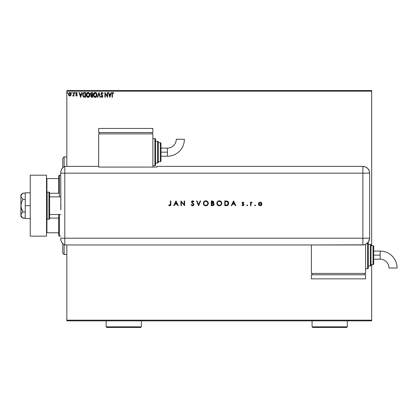<?xml version="1.0" encoding="UTF-8"?>
<svg xmlns="http://www.w3.org/2000/svg" width="418" height="418" viewBox="0 0 418 418"><rect width="100%" height="100%" fill="white"/><g stroke="black" fill="none" stroke-linecap="round" stroke-linejoin="round"><path stroke-width="0.63" d="M66.833 91.192L371.686 91.192L371.686 245.648L371.686 91.192L66.833 91.192L66.833 166.39L66.833 91.192M371.686 264.62L371.686 320.167L66.833 320.167L66.833 244.974L66.833 320.846L371.686 320.846L66.833 320.846L66.833 320.167L371.686 320.167L371.686 320.846L371.686 264.62M70.794 95.497L71.149 94.269L70.82 93.094L70.114 92.524L69.221 92.65L68.489 93.961L68.74 95.361L69.811 96.072L70.794 95.497L71.149 94.269L69.811 92.488L68.474 94.269L68.829 95.503L69.811 96.072L70.794 95.497M73.578 92.545L73.944 92.545L73.578 92.545L73.463 95.137L72.669 95.952L73.16 96.02L73.578 95.503L73.578 96.009L73.944 96.009L73.944 92.545L73.944 96.009L73.944 92.545L73.578 92.545L73.521 94.902L72.669 95.952L73.578 95.503L73.578 96.009L73.944 96.009L73.578 96.009M75.768 95.581L76.473 96.072L77.001 95.769L77.105 94.755L76.139 93.371L76.578 92.911L77.079 93.277L77.225 92.859L76.452 92.493L75.872 92.974L75.888 94.024L76.802 95.179L76.531 95.638L75.982 95.283L75.768 95.581L76.473 96.072L75.768 95.581L76.473 96.072L75.768 95.581L75.982 95.283L75.836 95.67M84.457 92.545L83.041 93.256L82.691 95.513L83.563 97.039L85.554 97.289L85.554 92.545L84.457 92.545C83.187 92.718 82.586 93.491 82.639 94.86L83.71 97.117L85.554 97.289L85.554 92.545L85.554 97.289L84.838 97.289M91.662 92.545L92.608 92.545L91.025 92.759L90.554 94.081L91.291 95.105L90.852 95.973L91.114 96.971L92.608 97.289L92.608 92.545L92.608 97.289L92.608 92.545L91.662 92.545L90.544 93.893L91.291 95.105L90.847 96.114L91.939 97.289L92.608 97.289L91.939 97.289M97.807 97.289L97.41 97.289L98.93 92.545L97.41 97.289L97.807 97.289L98.962 93.689L100.116 97.289L100.513 97.289L98.993 92.545L100.513 97.289L98.993 92.545L97.41 97.289L97.807 97.289L98.962 93.689L100.116 97.289L100.513 97.289L100.116 97.289M107.259 92.545L107.259 96.072L104.892 92.545L104.892 97.289L105.252 97.289L105.252 93.752L107.625 97.289L107.625 92.545L107.259 92.545L107.625 92.545L107.259 92.545L107.259 96.072L104.892 92.545L104.892 97.289L105.252 97.289L105.252 93.752L107.625 97.289L107.625 92.545L107.546 97.289M112.437 93.679L112.761 92.958L113.644 93.339L113.827 92.974L112.933 92.425L112.217 92.89L112.066 97.289L112.426 97.289L112.426 94.134L112.426 97.289L112.426 94.134L112.933 92.911L113.644 93.339L113.827 92.974L112.933 92.425L112.066 94.087L112.066 97.289L112.426 97.289L112.066 97.289M111.057 92.545L111.454 92.545L109.934 97.289L111.454 92.545L111.057 92.545L110.571 94.066L109.239 94.066L108.753 92.545L108.356 92.545L109.877 97.289L111.454 92.545L111.057 92.545L110.571 94.066L109.239 94.066L108.753 92.545L108.356 92.545L109.877 97.289L108.356 92.545L108.753 92.545M102.002 92.425L101.255 92.859L100.999 93.71L102.447 96.156L102.086 96.913L101.344 96.318L101.062 96.605L101.976 97.41L102.619 97.039L102.812 96.114L101.485 94.181L101.417 93.392L102.029 92.911L102.771 93.7L103.068 93.46L102.002 92.425L100.999 93.71L102.457 96.323L101.982 96.924L101.344 96.318L101.062 96.605L101.976 97.41L102.823 96.302L101.365 93.716L102.029 92.911L102.771 93.7L103.068 93.46L102.002 92.425M96.986 94.896L96.542 93.277L95.576 92.482L94.734 92.488L93.439 94.071L93.439 95.774L94.369 97.175L95.398 97.394L96.563 96.532L96.986 94.896C97.002 93.548 96.391 92.723 95.158 92.425C93.919 92.733 93.313 93.564 93.339 94.917C93.313 96.286 93.93 97.117 95.184 97.41C96.412 97.086 97.013 96.25 96.986 94.896M89.933 94.896L89.494 93.277L88.522 92.482L87.681 92.488L86.385 94.071L86.385 95.774L87.315 97.175L88.344 97.394L89.509 96.532L89.933 94.896C89.948 93.548 89.342 92.723 88.104 92.425C86.871 92.733 86.265 93.564 86.286 94.917C86.265 96.286 86.876 97.117 88.135 97.41C89.358 97.086 89.959 96.25 89.933 94.896M81.756 92.545L82.153 92.545L80.632 97.289L82.153 92.545L81.756 92.545L81.27 94.066L79.937 94.066L79.446 92.545L79.049 92.545L80.569 97.289L82.153 92.545L81.756 92.545L81.27 94.066L79.937 94.066L79.446 92.545L79.049 92.545L80.569 97.289L79.049 92.545L79.446 92.545M75.099 92.88L74.728 92.493L74.566 93.141L75.083 93.015L74.796 93.277L75.099 92.88L74.796 93.277L74.493 92.88L74.796 93.277L74.493 92.88L74.796 92.488L74.493 92.88L74.796 92.488L75.099 92.88L74.796 93.277L74.493 92.88L74.796 92.488L75.099 92.88L74.759 92.488M71.964 92.488L72.298 92.812L71.771 92.618L71.865 93.24L72.304 92.88L72.001 93.277L72.304 92.88L72.001 93.277L71.692 92.88L72.001 93.277L71.692 92.88L72.001 92.488L71.692 92.88L72.001 92.488L72.304 92.88L72.001 93.277L71.692 92.88L72.032 93.271M67.742 92.88L67.439 92.488L67.136 92.88L67.439 93.277L67.742 92.88L67.439 93.277L67.742 92.88L67.439 93.277L67.136 92.88L67.439 93.277L67.136 92.88L67.439 92.488L67.136 92.88L67.439 92.488L67.742 92.88L67.439 93.277L67.136 92.88L67.439 92.488L67.742 92.88M371.686 90.513L66.833 90.513L371.686 90.513L371.686 91.192L371.686 90.513M112.066 93.82L112.081 93.548M112.797 92.435L113.194 92.472M113.738 92.869L113.644 93.339L112.933 92.911M112.426 94.134L112.447 93.585M112.087 93.449L112.066 93.93M109.908 96.145L109.396 94.552L110.415 94.552L109.908 96.145L109.396 94.552L110.415 94.552L109.908 96.145M105.252 97.289L104.892 97.289L104.97 92.545M102.99 93.277L102.771 93.7M101.375 93.554L101.543 94.285M101.365 93.716L102.598 95.523M102.818 96.208L102.619 97.044M101.135 96.746L101.344 96.318L101.501 96.584M101.59 96.71L101.344 96.318L101.982 96.924L102.457 96.323L102.185 95.649M101.344 96.318L101.982 96.924L102.457 96.323L101.292 94.646M102.447 96.156L102.332 95.847M101.135 94.353L101.49 94.912M101.093 94.249L101.015 93.945M101.396 92.686L101.887 92.43M102.431 96.537L102.185 96.871M102.562 95.466L102.337 95.199M96.187 96.992L95.79 97.269M95.649 97.326L96.307 96.871M95.079 97.404L94.766 97.352M94.04 96.898L93.784 96.563M93.611 93.58L94.087 92.89M94.353 92.671L93.522 93.799M94.578 92.545L94.938 92.441M96.934 94.285L96.981 94.682M96.49 95.759L96.574 95.445M96.166 96.375L95.168 96.924L93.721 95.262L95.168 92.911L96.621 94.896L95.257 96.919M93.94 96.03L94.113 96.318M93.956 96.062L93.721 95.262M94.996 96.908L94.609 96.772M93.721 94.578L94.4 93.198M94.144 93.46L93.919 93.841M96.412 93.857L96.511 94.118M96.072 93.334L96.276 93.601M95.816 96.715L96.088 96.469M91.709 97.274L91.39 97.195M91.119 95.017L90.805 94.75M90.696 93.183L90.899 92.874M91.694 94.781L90.925 94.102M91.244 95.826L92.242 95.283L92.242 96.804L91.244 96.375L91.777 95.304M92.242 94.797L92.242 93.031L92.242 94.797M91.354 94.687L90.967 94.243M90.941 94.165L91.61 93.042M91.558 93.052L91.829 93.031M90.925 93.684L91.276 93.136M92.059 95.283L92.242 96.804L91.866 96.804M86.986 96.898L86.73 96.563M86.725 93.287L87.033 92.89M87.524 92.545L86.719 93.292M89.018 93.334L89.462 94.118M89.436 95.759L89.567 94.896L87.947 96.908L86.651 94.923L88.114 92.911L89.567 94.896L89.52 95.445M89.118 96.375L88.203 96.919M86.887 96.03L87.059 96.318M86.651 94.923L86.672 94.578L86.651 94.923M86.902 96.062L86.672 95.262M87.947 96.908L87.143 96.427L87.895 96.903M86.672 94.578L87.346 93.198M87.09 93.46L86.866 93.841M89.567 94.896L89.551 94.557L89.567 94.896M88.543 96.835L89.034 96.469M84.269 97.258L83.851 97.175M82.863 96.15L82.754 95.821M84.039 92.577L83.642 92.697M83.819 92.629L84.352 92.55M83.459 92.796L83.156 93.089M83.313 96.145L84.028 96.71L83.015 95.126L83.61 93.282L85.194 93.031L85.194 96.804L83.903 96.668L83.192 95.905M84.687 96.798L84.42 96.777M80.601 96.145L80.089 94.552L81.113 94.552L80.601 96.145L80.089 94.552L81.113 94.552L80.601 96.145M76.175 95.518L75.982 95.283L76.531 95.638L76.802 95.179L76.447 95.649L76.713 94.865L75.768 93.486L75.888 94.024L75.768 93.486L76.536 92.488L77.288 92.953L76.363 92.509M76.447 95.649L76.797 95.1M76.985 93.146L77.288 92.953L77.079 93.277L76.478 92.921L76.133 93.47L76.578 92.911L76.217 93.799L77.048 94.63L76.301 93.904M76.473 96.072L77.168 95.163L77.006 94.557M76.682 96.035L77.121 95.518M74.832 93.271L74.493 92.88L74.796 92.488M72.946 96.072L73.469 95.706M72.669 95.952L73.056 95.644M72.842 95.586L73.463 95.137L73.563 94.458M68.918 95.623L68.479 94.431M68.515 93.81L68.651 93.366M69.968 92.498L70.328 92.613M71.065 94.917L70.877 95.361M70.673 92.895L70.396 92.65M69.811 92.911L70.783 94.269L69.754 95.644L68.892 93.81L68.85 94.499L69.811 92.911L70.49 93.287M70.553 93.381L70.767 94.034M69.754 95.644L70.783 94.269L70.041 95.612M69.696 95.638L68.85 94.499M67.476 93.271L67.136 92.88M96.542 94.222L96.605 94.557M89.489 94.222L89.551 94.557M84.802 93.031L85.194 93.031L84.953 96.804M68.892 93.81L69.378 93.047M70.731 94.729L70.553 95.158M64.121 166.73L64.121 156.907L64.121 166.73M62.768 158.26L62.768 167.759L62.768 158.26L64.121 156.907L66.833 156.907M64.121 244.629L64.121 254.457L64.121 244.629M62.768 253.104L62.768 243.6L62.768 253.104L64.121 254.457L66.833 254.457M58.703 218.097L58.703 235.491L59.377 236.165L59.377 214.486L59.377 236.165L60.735 236.165L59.377 236.165L58.703 235.491L58.703 214.486L58.703 218.097L49.622 218.097L58.703 218.097M58.703 193.262L58.703 178.58L58.703 193.262L49.622 193.262L58.703 193.262M58.703 175.874L58.703 178.58L58.703 175.874L59.377 175.194L58.703 175.874M59.377 196.873L59.377 175.194L59.377 196.873M60.735 175.194L59.377 175.194L60.735 175.194M46.508 232.779L58.703 232.779L46.915 232.779L46.915 219.173L46.915 232.779L46.508 232.779M58.703 178.58L46.508 178.58L46.915 178.58L46.915 192.186L46.915 178.58L58.703 178.58M60.735 196.873L49.622 196.873L60.735 196.873M49.622 214.486L60.735 214.486L49.622 214.486M47.187 219.231L47.187 192.134A0.679 0.679 0 0 0 46.508 192.808A0.679 0.679 0 0 1 47.187 192.134L47.187 219.231L48.948 219.231A0.679 0.679 0 0 0 49.622 218.551L49.622 192.808A0.679 0.679 0 0 0 48.948 192.134L48.948 219.231L48.948 192.134L47.187 192.134L48.948 192.134A0.679 0.679 0 0 1 49.622 192.808L49.622 218.551A0.679 0.679 0 0 1 48.948 219.231L47.187 219.231A0.679 0.679 0 0 1 46.508 218.551A0.679 0.679 0 0 0 47.187 219.231M46.508 175.194L46.508 236.165L30.248 236.165L46.508 236.165L46.508 175.194L30.248 175.194L30.248 236.165L30.248 175.194L46.508 175.194M25.237 218.551L30.248 218.551L25.237 218.551L25.237 205.682L30.248 205.682L25.237 205.682L25.237 192.808L30.248 192.808L25.237 192.808L25.237 218.551M22.609 217.945L25.237 218.196L22.896 218.196L21.052 215.902L20.9 205.682L20.9 216.519L21.052 214.241L22.107 212.673L22.896 211.936L25.237 211.936L22.896 211.936L21.052 207.344L21.052 204.026L22.107 200.891L22.896 199.423L25.237 199.423L22.896 199.423L21.052 197.118L21.052 195.467L22.107 193.895L22.896 193.163L25.237 193.163L22.724 193.315M20.9 215.066L21.475 213.436L22.896 211.936L21.475 208.953L20.9 205.682L20.9 194.84L21.052 197.118L22.896 199.423L21.475 202.416L20.9 205.682L20.9 196.293L21.475 194.663L22.896 193.163L20.9 194.84M20.9 216.519L22.896 218.196L21.052 215.902M60.735 238.762A6.777 6.777 0 0 0 64.8 244.974A6.777 6.777 0 0 1 60.735 238.762L61.018 240.7L61.843 242.477L63.139 243.94L64.8 244.974L64.8 166.39L63.139 167.419L61.843 168.888L61.018 170.659L60.735 172.597A6.777 6.777 0 0 1 64.8 166.39A6.777 6.777 0 0 0 60.735 172.597L60.735 172.765M60.861 202.244L60.735 173.162L64.8 173.162L64.8 166.39L64.8 173.162L60.735 173.162L60.814 209.94M64.8 238.197L64.8 173.162L362.876 173.162L362.876 238.197L60.735 238.197L64.8 238.197L64.8 173.162L64.8 244.974L64.8 238.197L64.8 244.974L362.876 244.969L362.876 238.197L64.8 238.197M60.934 203.947L60.861 209.115M254.703 205.348L255.246 205.713L255.377 205.066L254.729 205.196L255.095 204.951L254.703 205.348L255.095 204.951L255.492 205.348L255.095 204.951L255.492 205.348L255.095 205.74L255.492 205.348L255.095 205.74L254.703 205.348L255.095 204.951L255.492 205.348L255.095 205.74L254.703 205.348L255.095 205.74M246.86 205.348L247.404 205.713L247.534 205.066L246.886 205.196L247.252 204.951L246.86 205.348L247.252 204.951L247.649 205.348L247.252 204.951L247.649 205.348L247.252 205.74L247.649 205.348L247.252 205.74L246.86 205.348L247.252 205.74M231.76 205.682L231.295 205.682L233.547 200.938L231.295 205.682L231.76 205.682L232.481 204.162L234.629 204.162L235.334 205.682L235.794 205.682L233.605 200.938L231.295 205.682L231.76 205.682L232.481 204.162L234.629 204.162L235.334 205.682L235.794 205.682L233.605 200.938L235.794 205.682L235.334 205.682M216.827 203.331L217.559 205.086L219.325 205.802L221.091 205.076L221.812 203.31L221.08 201.528L219.168 200.818L217.532 201.554L216.827 203.331C216.973 204.846 217.804 205.672 219.325 205.802C220.845 205.661 221.676 204.83 221.812 203.31C221.671 201.769 220.829 200.938 219.288 200.818C217.773 200.969 216.952 201.81 216.827 203.331M203.331 203.331L204.062 205.086L205.828 205.802L207.594 205.076L208.316 203.31L207.579 201.528L205.666 200.818L204.036 201.554L203.331 203.331C203.472 204.846 204.308 205.672 205.828 205.802C207.349 205.661 208.18 204.83 208.316 203.31C208.174 201.769 207.333 200.938 205.792 200.818C204.277 200.969 203.456 201.81 203.331 203.331L203.331 203.451M192.609 205.802L193.555 205.437L193.968 204.517L193.591 203.629L191.946 202.15L192.343 201.34L193.518 201.91L193.905 201.617L192.641 200.818L191.82 201.121L191.491 202.119L193.372 204.047L193.524 204.679L192.609 205.316L191.569 204.527L191.167 204.768L191.742 205.504L192.609 205.802L193.968 204.517L191.899 201.904L192.594 201.304L193.518 201.91L193.905 201.617L192.641 200.818L191.475 201.925L193.539 204.512L192.609 205.316L191.569 204.527L191.167 204.768L192.494 205.797M174.186 205.682L173.721 205.682L175.973 200.938L173.721 205.682L174.186 205.682L174.907 204.162L177.054 204.162L177.76 205.682L178.22 205.682L176.03 200.938L173.721 205.682L174.186 205.682L174.907 204.162L177.054 204.162L177.76 205.682L178.22 205.682L176.03 200.938L178.22 205.682L177.76 205.682M168.616 205.254L169.901 205.797L170.763 205.139L170.863 200.938L170.439 200.938L170.372 204.877L169.88 205.306L168.867 204.888L168.616 205.254L169.755 205.802L170.863 204.141L170.863 200.938L170.439 200.938L170.439 204.094L169.781 205.316L168.867 204.888L168.616 205.254L169.008 204.987M181.381 205.682L181.381 201.957L184.604 205.682L184.604 200.938L184.176 200.938L184.176 204.668L180.957 200.938L180.957 205.682L181.381 205.682L180.957 205.682L181.381 205.682L181.381 201.957L184.604 205.682L184.604 200.938L184.176 200.938L184.176 204.668L180.957 200.938L180.957 205.682L181.046 200.938M200.196 200.938L200.656 200.938L198.649 205.682L200.656 200.938L200.196 200.938L198.618 204.674L197.035 200.938L196.58 200.938L198.587 205.682L196.58 200.938L198.587 205.682L200.656 200.938L200.196 200.938L198.618 204.674L197.035 200.938L196.58 200.938L197.035 200.938M212.574 205.682L211.294 205.682L213.399 205.494L214.089 204.334L213.844 203.571L213.175 203.122L213.718 202.265L213.457 201.361L211.294 200.938L211.294 205.682L211.294 200.938L211.294 205.682L212.574 205.682L214.089 204.334L213.175 203.122L213.723 202.113L212.219 200.938L211.294 200.938L212.354 200.938M226.258 205.682L227.434 205.499L228.317 204.731L228.672 203.608L228.494 202.317L227.251 201.11L224.79 200.938L224.79 205.682L226.258 205.682C227.784 205.666 228.594 204.893 228.683 203.367L227.251 201.11L224.79 200.938L224.79 205.682L224.79 200.938L225.751 200.938M241.933 205.275L242.215 204.951L242.027 205.379L243.025 205.74L243.825 205.217L243.778 204.203L242.544 203.049L242.816 202.615L243.589 202.944L243.882 202.646L242.905 202.155L242.252 202.558L242.126 203.205L243.501 204.872L243.13 205.28L242.215 204.951L241.933 205.275L242.926 205.74L243.94 204.742L242.544 203.049L242.994 202.578L243.589 202.944L243.882 202.646L242.994 202.155L243.882 202.646L243.589 202.944L243.328 202.699M250.931 205.682L250.507 205.682L250.931 205.682L251.046 203.195L252.148 202.275L251.516 202.197L250.931 202.725L250.931 202.213L250.507 202.213L250.507 205.682L250.507 202.213L250.507 205.682L250.931 205.682L251.009 203.326L252.148 202.275L250.931 202.725L250.931 202.213L250.507 202.213L250.931 202.213M258.826 202.73L258.35 203.958L258.873 205.228L260.148 205.74L261.417 205.228L261.934 203.958L261.464 202.725L260.148 202.155L258.826 202.73L258.35 203.958L260.148 205.74L261.934 203.958L261.464 202.725L260.148 202.155L258.826 202.73M362.876 166.39L362.876 173.162L369.653 173.162C369.251 169.05 366.994 166.792 362.876 166.39A6.777 6.777 0 0 1 369.653 173.162L369.136 170.57L367.668 168.37L365.468 166.902L362.876 166.39L156.933 166.39L156.933 167.08L98.669 167.08L98.669 166.39L64.8 166.39L64.8 173.162L362.876 173.162L362.876 166.39L156.933 166.39L156.933 167.08L98.669 167.08L98.669 166.39L64.8 166.39M369.653 173.162L369.653 236.844L369.653 173.162L362.876 173.162L362.876 238.197L369.648 238.197L369.653 236.844L369.648 238.197L362.876 238.197L362.876 244.969L365.468 244.452L368.504 241.959L369.355 240.162L369.648 238.197L368.504 241.959L366.638 243.825L364.198 244.838L311.389 244.969L311.389 273.424L365.588 273.424L365.588 244.399L365.588 273.424L311.389 273.424L311.389 244.974L64.8 244.974M170.439 200.938L170.863 200.938L170.863 204.141M170.857 204.444L170.826 204.857M170.8 205.008L170.633 205.395M169.588 205.792L169.3 205.719M169.159 205.081L169.88 205.306M169.473 205.248L169.781 205.316L169.473 205.248M170.419 204.595L170.439 204.094M175.994 201.863L176.83 203.676L175.137 203.676L175.994 201.863L176.83 203.676L175.137 203.676L175.994 201.863M184.176 200.938L184.604 200.938L184.505 205.682M192.149 205.729L191.883 205.604M191.167 204.768L191.569 204.527L192.782 205.301M193.247 205.102L193.461 204.841M193.492 204.778L193.278 203.937M193.539 204.512L193.372 204.047M192.886 203.571L191.679 202.568M193.027 200.875L193.33 201.016M193.905 201.617L193.414 201.774M192.74 201.314L192.337 201.34M192.594 201.304L191.914 202.051M191.914 201.779L192.724 202.897M191.899 201.904L192.212 202.516L191.899 201.904M193.55 205.442L193.288 205.635M205.306 200.865L205.666 200.818M206.769 200.99L208.201 202.531M208.133 204.277L207.396 205.254M207.135 205.442L206.314 205.76M204.872 205.63L204.444 205.4M204.439 205.395L204.062 205.092L204.439 205.4M206.785 205.619L207.594 205.076M207.887 203.409L207.887 203.305C207.756 202.072 207.067 201.403 205.813 201.304C207.067 201.403 207.756 202.072 207.887 203.305L207.798 203.916M207.887 203.305L207.887 203.305C207.767 204.554 207.072 205.222 205.813 205.316L205.034 205.175M204.36 204.742L203.754 203.331C203.874 202.087 204.564 201.413 205.813 201.304L207.276 201.873L207.887 203.205M205.196 205.233L205.813 205.316C204.569 205.222 203.885 204.559 203.754 203.331L203.754 203.331M204.674 204.992L204.365 204.747M204.857 201.533L205.217 201.387M204.13 202.145L204.506 201.758M213.692 202.411L213.588 202.688M214.084 204.491L213.974 204.877M213.666 204.334L212.887 203.488L211.999 203.43L212.887 203.488L213.666 204.334L211.717 205.196L211.717 203.43L212.778 203.467M213.076 205.107L213.624 204.569L212.882 205.154M212.004 202.944L211.717 202.944L211.717 201.424L213.295 202.035L212.004 202.944L212.741 202.861L213.295 202.228L212.856 202.814L211.717 202.944L211.717 201.424L212.297 201.424M213.185 203.592L213.655 204.203M212.323 205.196L211.717 205.196L211.717 203.43L211.999 203.43M218.557 200.927L219.168 200.818M220.265 200.99L221.806 203.435M221.629 204.277L220.892 205.254M220.631 205.442L219.816 205.76M218.363 205.625L217.564 205.092M221.383 203.409L221.383 203.305C221.263 204.554 220.568 205.222 219.309 205.316L219.309 205.316C218.065 205.222 217.381 204.559 217.25 203.331C217.376 202.087 218.06 201.413 219.309 201.304L220.239 201.518L219.309 201.304C220.563 201.403 221.253 202.072 221.383 203.305L221.294 203.916M218.692 205.233L219.309 205.316L217.867 204.752L217.261 203.529M221.383 203.305L221.232 202.526L221.383 203.305M218.353 201.533L218.713 201.387M217.632 202.145L218.008 201.758M226.514 200.969L226.786 201.001M227.873 201.455L227.58 201.257M228.129 201.711L228.332 201.993M228.494 202.317L228.604 202.662M228.656 202.97L228.683 203.367M228.599 204.078L228.322 204.726M228.024 205.107L227.585 205.431M227.193 205.578L226.504 205.677M225.762 205.196L225.213 205.196L225.213 201.424L227.005 201.56L228.254 203.367L227.361 204.972L225.213 205.196L225.213 201.424L226.284 201.445M228.238 203.65L228.165 204.01M228.191 203.916L227.883 204.548M233.568 201.863L234.404 203.676L232.711 203.676L233.568 201.863L234.404 203.676L232.711 203.676L233.568 201.863M243.13 202.166L243.401 202.26M243.083 202.589L243.589 202.944L242.816 202.615M243.036 202.584L242.544 203.049L242.994 202.578L242.544 203.049L242.769 203.467M242.576 202.871L243.156 203.718M242.544 203.049L242.659 203.362L242.544 203.049M243.934 204.841L243.866 205.128M242.806 205.311L242.215 204.951L243.109 205.285M243.511 204.815L242.905 205.316L243.516 204.757L243.344 204.371M243.396 204.428L242.706 203.974M242.278 203.597L242.874 204.073L242.121 202.976M242.994 202.155L242.116 203.064M242.184 202.688L242.362 202.416M247.252 204.951L247.649 205.348M251.291 202.317L251.641 202.166M252.148 202.275L251.777 202.155L252.148 202.275L251.631 202.584M251.046 203.195L250.936 204.172M255.095 204.951L255.492 205.348M260.513 202.187L261.271 202.542M261.637 204.956L261.417 205.228M261.182 205.431L260.842 205.614M258.873 205.233L258.653 204.961M261.506 204.094L261.49 203.702L260.142 205.316L258.784 203.827L258.799 204.23L260.142 202.578L261.511 203.958L261.114 204.93L260.409 205.29M261.485 203.686L261.511 203.958M260.289 202.589L260.936 202.834M259.17 204.924L260.142 205.316L259.17 204.93L258.799 204.23M220.093 201.45L221.232 202.526M226.645 201.486L226.917 201.533M226.441 205.175L226.101 205.191M167.435 152.162L167.435 156.227A16.945 16.945 0 0 0 184.38 139.283L176.25 139.283A8.815 8.815 0 0 1 167.435 148.097L167.435 152.162L160.998 152.162L160.998 160.967L160.998 143.353A0.679 0.679 0 0 0 160.319 142.679L160.319 161.646A0.679 0.679 0 0 0 160.998 160.967A0.679 0.679 0 0 1 160.319 161.646L160.319 142.679L158.286 142.679L160.319 142.679A0.679 0.679 0 0 1 160.998 143.353L160.998 152.162L167.435 152.162L167.435 148.097A8.815 8.815 0 0 0 176.25 139.283L184.38 139.283A16.945 16.945 0 0 1 167.435 156.227L167.435 152.162M154.9 138.614L154.9 165.711A0.679 0.679 0 0 0 155.574 165.032L155.574 139.288A0.679 0.679 0 0 0 154.9 138.614L152.868 138.614L154.9 138.614A0.679 0.679 0 0 1 155.574 139.288L155.574 165.032A0.679 0.679 0 0 1 154.9 165.711L154.9 138.614M157.607 141.321L157.607 162.999A0.679 0.679 0 0 0 158.286 162.325L158.286 142A0.679 0.679 0 0 0 157.607 141.321L155.574 141.321L157.607 141.321A0.679 0.679 0 0 1 158.286 142L158.286 162.325A0.679 0.679 0 0 1 157.607 162.999L157.607 141.321M158.286 161.646L160.319 161.646L158.286 161.646M155.574 162.999L157.607 162.999L155.574 162.999M152.868 165.711L154.9 165.711L152.868 165.711M152.868 167.08L152.868 133.87L98.669 133.87L98.669 166.39L98.669 133.87L152.868 133.87L152.868 167.08M99.348 132.516L99.348 133.87L99.348 132.516M152.189 132.516L152.189 133.87L152.189 132.516M98.669 128.451L98.669 132.516L98.669 128.451L152.868 128.451L152.868 132.516L98.669 132.516L152.868 132.516L152.868 128.451L98.669 128.451M380.155 251.072A16.945 16.945 0 0 1 397.1 268.016A16.945 16.945 0 0 0 380.155 251.072L380.155 255.137L380.155 251.072L373.713 251.072M388.97 268.016A8.815 8.815 0 0 0 380.155 259.197L380.155 255.137L373.713 255.137L380.155 255.137L380.155 259.197A8.815 8.815 0 0 1 388.97 268.016L397.1 268.016L388.97 268.016M368.295 268.006A0.679 0.679 0 0 1 367.621 268.685L365.588 268.685L367.621 268.685L367.621 243.03L367.621 268.685A0.679 0.679 0 0 0 368.295 268.006L368.295 242.262L368.295 268.006M370.327 244.295A0.679 0.679 0 0 1 371.006 244.974L371.006 265.294A0.679 0.679 0 0 1 370.327 265.973L368.295 265.973L370.327 265.973L370.327 244.295L368.295 244.295L370.327 244.295L370.327 265.973A0.679 0.679 0 0 0 371.006 265.294L371.006 244.974A0.679 0.679 0 0 0 370.327 244.295M373.039 245.648A0.679 0.679 0 0 1 373.713 246.327L373.713 263.941A0.679 0.679 0 0 1 373.039 264.62L371.006 264.62L373.039 264.62L373.039 245.648L371.006 245.648L373.039 245.648L373.039 264.62A0.679 0.679 0 0 0 373.713 263.941L373.713 246.327A0.679 0.679 0 0 0 373.039 245.648M312.068 273.424L312.068 274.783L312.068 273.424M364.909 274.783L364.909 273.424L364.909 274.783M311.389 274.783L311.389 278.843L311.389 274.783L365.588 274.783L365.588 278.843L365.588 274.783L311.389 274.783M365.588 278.843L311.389 278.843L365.588 278.843M106.125 326.808L106.799 327.487L140.673 327.487L141.352 326.808L106.125 326.808L141.352 326.808L141.352 320.846L141.352 326.808L140.673 327.487L106.799 327.487L106.125 326.808L106.125 320.846L106.125 326.808M312.068 326.808L312.748 327.487L346.616 327.487L347.295 326.808L312.068 326.808L347.295 326.808L347.295 320.846L347.295 326.808L346.616 327.487L312.748 327.487L312.068 326.808L312.068 320.846L312.068 326.808M167.435 156.227L160.998 156.227M167.435 148.097L160.998 148.097M380.155 259.197L373.713 259.197"/></g></svg>
